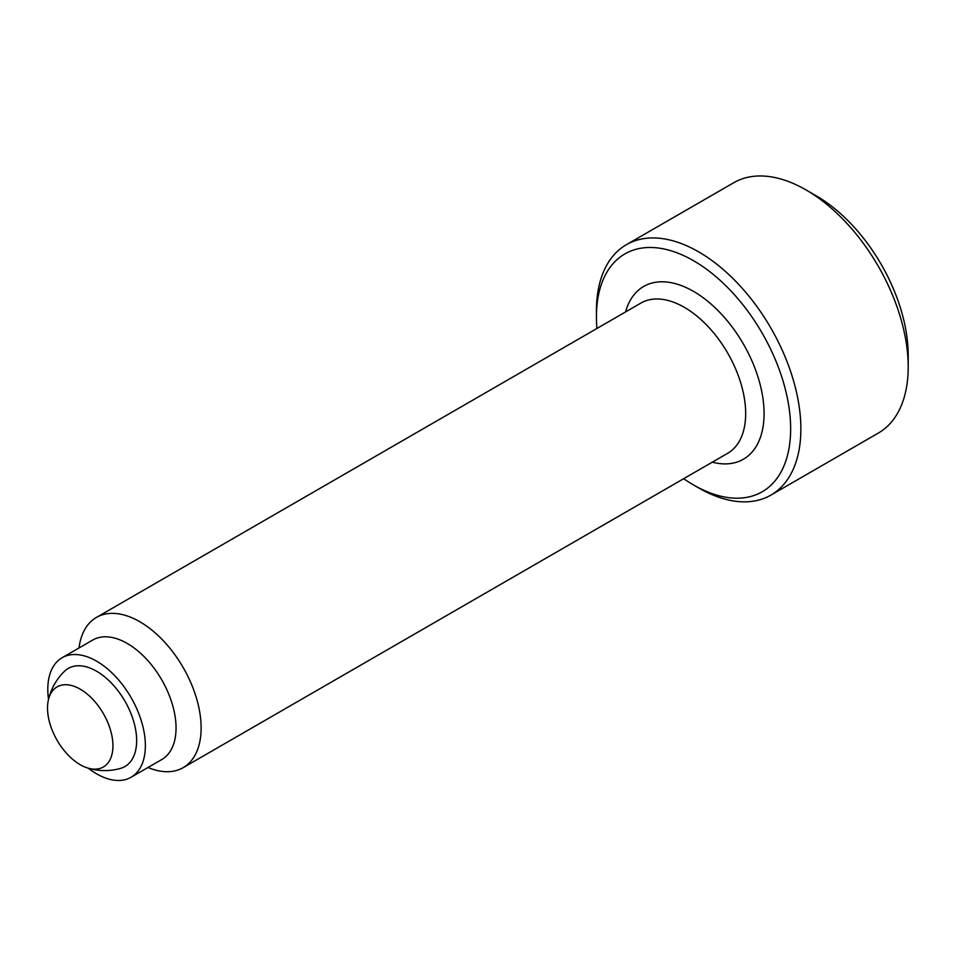 <?xml version="1.0" encoding="UTF-8"?>
<svg xmlns="http://www.w3.org/2000/svg" width="956" height="956" viewBox="0 0 956 956"><rect width="100%" height="100%" fill="white"/><g stroke="black" fill="none" stroke-linecap="round" stroke-linejoin="round"><path stroke-width="1.43" d="M908.2 366.937L908.2 355.142A130.1 75.118 60 0 0 816.209 195.801L805.98 189.897A144.559 83.459 60 0 1 908.2 366.937A144.559 83.459 60 0 1 878.265 433.116L770.93 495.089A144.559 83.459 60 0 1 698.657 487.919L693.542 484.967A137.329 79.288 60 0 1 683.671 478.693M596.938 328.47A137.329 79.288 60 0 1 596.436 316.783L596.436 310.879A144.559 83.459 60 0 1 626.371 244.7A144.559 83.459 60 0 1 737.769 283.43A144.559 83.459 60 0 1 800.865 428.909A144.559 83.459 60 0 1 770.93 495.089M596.436 316.783A137.329 79.288 60 0 1 693.542 260.713A137.329 79.288 60 0 1 790.648 428.909A137.329 79.288 60 0 1 693.542 484.967M79.013 647.965A86.733 50.082 60 0 1 96.425 617.433A86.733 50.082 60 0 1 163.261 640.663A86.733 50.082 60 0 1 201.13 727.958A86.733 50.082 60 0 1 183.158 767.656A86.733 50.082 60 0 1 148.013 767.477M48.517 699.362A68.999 39.841 60 0 1 47.8 689.324A68.999 39.841 60 0 1 62.092 657.74L92.756 640.03A68.999 39.841 60 0 1 145.921 658.517A68.999 39.841 60 0 1 176.047 727.958A68.999 39.841 60 0 1 161.755 759.542L131.091 777.24A68.999 39.841 60 0 1 88.251 768.182M62.092 657.74A68.999 39.841 60 0 1 115.258 676.227A68.999 39.841 60 0 1 145.372 745.656A68.999 39.841 60 0 1 131.091 777.24M48.362 700.055A57.826 57.826 0 0 1 64.47 671.303A56.655 32.707 60 0 1 96.592 671.232A56.655 32.707 60 0 1 134.617 724.875A56.655 32.707 60 0 1 120.528 768.397A57.826 57.826 0 0 1 87.582 767.979A46.258 26.708 60 0 1 80.232 764.704A46.258 26.708 60 0 1 48.362 700.055A46.258 26.708 60 0 1 80.232 689.168A46.258 26.708 60 0 1 112.939 745.823A46.258 26.708 60 0 1 87.582 767.979M626.371 244.7L733.706 182.739A144.559 83.459 60 0 1 805.98 189.897M625.547 311.943A99.747 57.587 60 0 1 693.542 291.401A99.747 57.587 60 0 1 764.071 413.566A99.747 57.587 60 0 1 712.28 462.178M96.425 617.433L640.974 303.04A86.733 50.082 60 0 1 684.341 307.33A86.733 50.082 60 0 1 745.668 413.566A86.733 50.082 60 0 1 727.707 453.275L183.158 767.656"/></g></svg>
